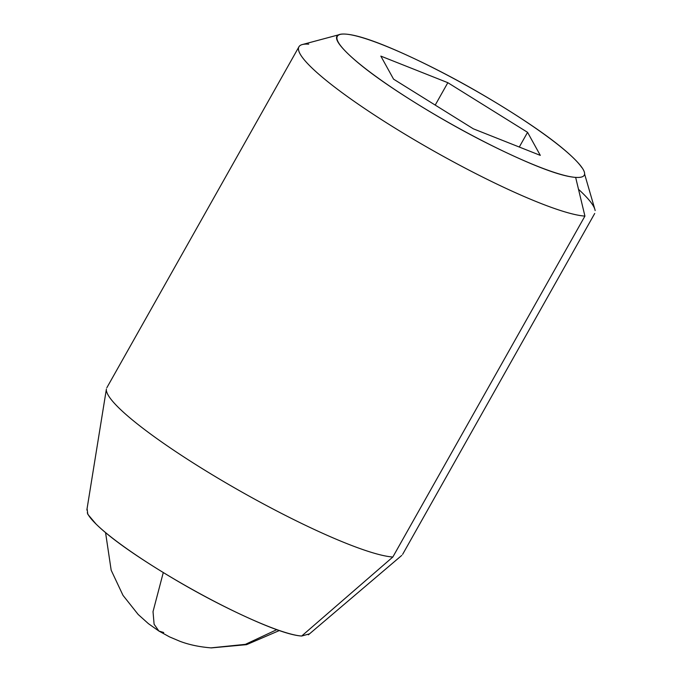 <?xml version="1.0" encoding="UTF-8"?>
<svg xmlns="http://www.w3.org/2000/svg" width="682" height="682" viewBox="0 0 682 682"><rect width="100%" height="100%" fill="white"/><g stroke="black" fill="none" stroke-linecap="round" stroke-linejoin="round"><path stroke-width="1.02" d="M163.288 572.539L153.024 611.635L154.098 624.243L158.906 631.046L154.098 624.243L153.024 611.635L163.288 572.539M163.74 632.521L158.906 631.046L169.503 636.877L179.852 641.259C188.991 644.737 199.494 646.954 211.352 647.9L245.418 644.345L276.747 629.682L245.418 644.345L210.917 647.874M87.296 512.804A127.312 18.457 29.4 0 0 182.503 583.911A127.312 18.457 29.4 0 0 301.674 636.033L392.832 557.015A169.75 24.603 -150.6 0 1 233.935 487.528A169.75 24.603 -150.6 0 1 106.997 392.713M106.418 390.598A169.75 24.603 29.4 0 0 229.263 484.825A169.75 24.603 29.4 0 0 392.832 557.015L584.926 216.1A169.75 24.603 -150.6 0 1 421.357 143.911A169.75 24.603 -150.6 0 1 298.511 49.684M308.724 44.16A169.75 24.603 29.4 0 0 392.559 126.596A169.75 24.603 29.4 0 0 584.926 216.1L575.651 177.388A141.455 20.503 -150.6 0 1 415.347 102.794A141.455 20.503 -150.6 0 1 345.484 34.1A141.455 20.503 -150.6 0 1 471.356 88.285A141.455 20.503 -150.6 0 1 581.763 167.499M575.651 177.388C588.14 178.198 587.569 171.898 573.92 158.488C560.28 145.07 537.569 128.472 505.788 108.694C474.007 88.907 442.473 71.729 411.169 57.169C379.865 42.599 357.973 34.91 345.484 34.1C332.995 33.29 333.575 39.59 347.215 53C360.855 66.41 383.565 83.016 415.347 102.794C447.128 122.581 478.67 139.75 509.974 154.32C541.269 168.88 563.17 176.57 575.651 177.388L584.926 216.1L392.832 557.015L301.674 636.033C290.438 635.3 270.728 628.378 242.562 615.275C214.387 602.163 185.998 586.708 157.397 568.899C128.796 551.099 108.353 536.154 96.077 524.083L87.808 514.296L87.083 508.61M578.515 189.323A169.75 24.603 -150.6 0 1 595.147 210.576M309.509 633.851L301.674 636.033M447.835 82.693L527.57 132.334L540.306 155.377L473.299 128.796L393.565 79.155L380.837 56.112L447.835 82.693L527.57 132.334L519.283 147.039L527.57 132.334L540.306 155.377L473.299 128.796L393.565 79.155L380.837 56.112L447.835 82.693L435.218 105.088L447.835 82.693M105.565 532.633L111.175 570.22L122.99 595.343L138.156 614.456L148.42 623.663L158.906 631.046M279.27 630.577L246.586 644.652L211.352 647.9M86.853 510L106.409 388.979M106.844 387.717L298.938 46.802M338.434 34.884L302.305 44.56M584.593 174.012L594.892 209.425M402.619 554.381L594.713 213.466M308.375 634.823L401.766 555.404"/></g></svg>
